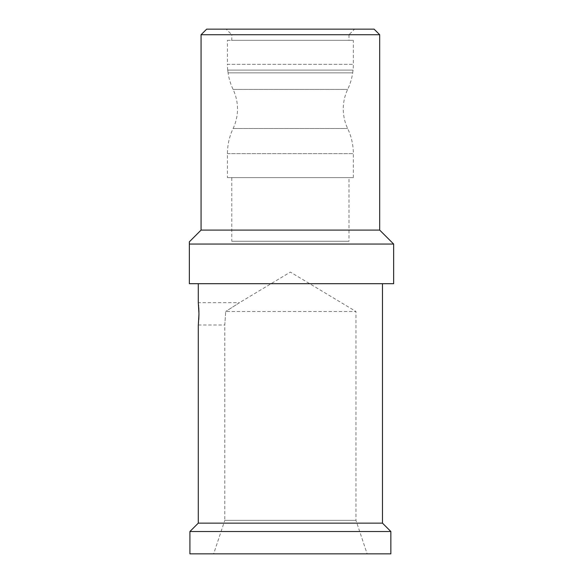 <?xml version="1.0" encoding="UTF-8"?>
<svg xmlns="http://www.w3.org/2000/svg" width="583" height="583" viewBox="0 0 583 583"><rect width="100%" height="100%" fill="white"/><g stroke="black" fill="none" stroke-linecap="round" stroke-linejoin="round"><path stroke-width="0.44" stroke-dasharray="2.92 2.19" d="M198.344 303.211L198.286 302.664L239.504 302.664L225.708 311.497L239.504 302.664L290.385 272.093L355.973 311.497L225.708 311.497L355.973 311.497L355.973 520.357L367.137 553.85L213.633 553.85L367.137 553.85M198.286 324.993L224.798 324.993L225.708 311.497L224.798 324.993L224.798 520.357L355.973 520.357L224.798 520.357L213.633 553.85M198.963 313.829L198.941 312.087M198.737 307.445L198.65 306.286M198.563 305.259L198.388 303.583M198.344 324.447L198.511 322.88M198.541 322.596L198.788 319.499M198.286 283.688L382.484 283.688L198.286 283.688M198.286 523.148L382.484 523.148M189.912 531.521L390.858 531.521M189.912 553.85L390.858 553.85M393.649 244.051L189.351 244.051L189.351 283.688L393.649 283.688M201.069 230.096L379.693 230.096M201.069 34.732L379.693 34.732M206.652 29.15L374.111 29.15M226.189 29.15L354.573 29.15L226.189 29.15L231.772 34.732L348.991 34.732L354.573 29.15M231.772 34.732L348.991 34.732L348.991 40.314L231.772 40.314L231.772 34.732M231.772 40.314L348.991 40.314M227.436 40.314L353.334 40.314L227.436 40.314L227.436 64.319L353.334 64.319L353.334 40.314M227.72 70.098A58.613 58.613 0 0 1 227.436 64.319L353.334 64.319A58.613 58.613 0 0 1 353.05 70.098L227.72 70.098L353.05 70.098A82.961 82.961 0 0 0 352.693 72.853L228.07 72.853A82.961 82.961 0 0 0 227.72 70.098M228.07 72.853L352.693 72.853A58.621 58.621 0 0 1 347.672 89.418A45.656 45.656 0 0 0 347.672 128.53A58.876 58.876 0 0 1 353.334 153.635L353.334 177.626L227.436 177.626L227.436 153.635A58.876 58.876 0 0 1 233.098 128.53A45.656 45.656 0 0 0 233.091 89.418A58.621 58.621 0 0 1 228.07 72.853M227.436 177.626L353.334 177.626M231.772 177.626L348.991 177.626L231.772 177.626L231.772 241.26L348.991 241.26L348.991 177.626M231.772 241.26L348.991 241.26M233.091 89.418L347.672 89.418L233.091 89.418M233.098 128.53L347.672 128.53L233.098 128.53M227.436 153.635L353.334 153.635L227.436 153.635"/><path stroke-width="0.87" d="M198.941 312.087L198.737 307.445M198.65 306.286L198.563 305.259M198.388 303.583L198.344 303.211M198.286 283.688L198.286 302.664L198.963 313.829L198.344 324.447M198.788 319.499L198.963 313.829M198.286 324.993L198.286 523.148L382.484 523.148L390.858 531.521L390.858 553.85L189.912 553.85L189.912 531.521L390.858 531.521M382.484 283.688L382.484 523.148M198.286 523.148L189.912 531.521M393.649 244.051L393.649 283.688L189.351 283.688L189.351 241.821L189.351 244.051L393.649 244.051L379.693 230.096L201.069 230.096L189.351 241.821M379.693 34.732L374.111 29.15L206.652 29.15L201.069 34.732L379.693 34.732L379.693 230.096M201.069 34.732L201.069 230.096"/></g></svg>
